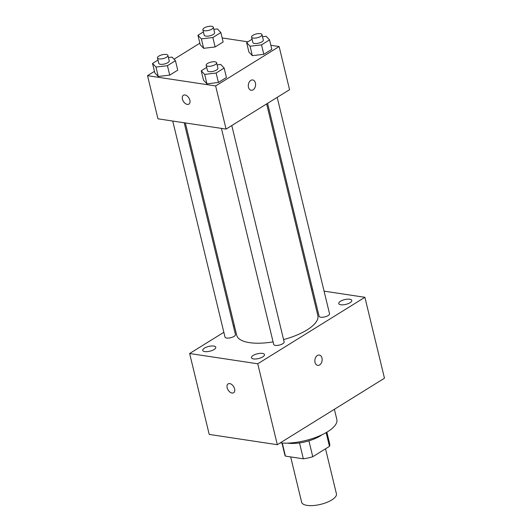 <?xml version="1.0" encoding="UTF-8"?>
<svg xmlns="http://www.w3.org/2000/svg" width="532" height="532" viewBox="0 0 532 532"><rect width="100%" height="100%" fill="white"/><g stroke="black" fill="none" stroke-linecap="round" stroke-linejoin="round"><path stroke-width="0.8" d="M290.678 456.908L301.637 502.221A17.895 6.557 -13.6 0 0 307.124 505.4A17.895 6.557 -13.6 0 0 326.688 502.454A17.895 6.557 -13.6 0 0 336.417 493.802L325.531 448.815M326.143 432.616L329.468 446.375A23.095 8.459 -13.6 0 0 329.727 444.034L326.861 432.197M329.468 446.375L312.763 456.735A23.095 8.459 -13.6 0 1 303.346 458.823L285.425 456.117A23.095 8.459 -13.6 0 1 284.839 454.9L281.973 443.056M308.919 440.829L312.763 456.735M282.273 443.07L285.425 456.117M299.496 442.923L303.346 458.823M322.02 434.77A23.854 8.738 166.4 0 1 320.397 435.854A23.854 8.738 166.4 0 1 287.46 443.129M280.198 442.91A35.784 13.107 -13.6 0 0 318.535 436.313A35.784 13.107 -13.6 0 0 336.842 419.475L334.382 409.294M324.068 291.144L364.899 297.302L384.47 378.212L277.318 444.699L209.216 434.418L189.638 353.514L223.846 332.287M204.481 348.101A6.703 2.454 -13.6 0 0 202.752 350.395A6.703 2.454 -13.6 0 0 209.847 351.206A6.703 2.454 -13.6 0 0 215.786 347.243A6.703 2.454 -13.6 0 0 211.397 346A6.703 2.454 -13.6 0 0 204.481 348.101M253.179 355.442A6.703 2.454 -13.6 0 0 251.443 357.743A6.703 2.454 -13.6 0 0 258.539 358.555A6.703 2.454 -13.6 0 0 264.477 354.591A6.703 2.454 -13.6 0 0 260.088 353.348A6.703 2.454 -13.6 0 0 253.179 355.442M340.487 301.272A6.703 2.454 -13.6 0 0 338.758 303.572A6.703 2.454 -13.6 0 0 345.847 304.377A6.703 2.454 -13.6 0 0 351.785 300.42A6.703 2.454 -13.6 0 0 347.396 299.17A6.703 2.454 -13.6 0 0 340.487 301.272M233.448 326.329L234.399 325.744M364.899 297.302L257.747 363.788L277.318 444.699M317.717 365.371A5.22 3.611 98.6 0 0 321.208 363.236A5.22 3.611 98.6 0 0 321.966 358.056A5.22 3.611 98.6 0 0 319.28 355.05A5.22 3.611 98.6 0 0 314.931 359.672A5.22 3.611 98.6 0 0 317.717 365.371A5.22 3.611 98.6 0 0 321.215 363.243A5.22 3.611 98.6 0 0 321.973 358.056A5.22 3.611 98.6 0 0 319.273 355.05M257.747 363.788L189.638 353.514M229.731 383.599A5.22 3.245 58.2 0 1 234.213 387.722A5.22 3.245 58.2 0 1 233.621 392.749A5.22 3.245 58.2 0 1 228.115 390.029A5.22 3.245 58.2 0 1 228.122 383.885A5.22 3.245 58.2 0 1 229.731 383.599M233.621 392.749A5.22 3.245 58.2 0 1 228.115 390.023A5.22 3.245 58.2 0 1 228.122 383.878M311.473 289.242L312.603 289.408M221.432 128.392L273.701 344.43A5.367 1.968 -13.6 0 0 275.343 345.381A5.367 1.968 -13.6 0 0 281.215 344.497A5.367 1.968 -13.6 0 0 284.135 341.903L231.792 125.545M267.589 103.334L319.1 316.261A5.367 1.968 -13.6 0 0 320.743 317.212A5.367 1.968 -13.6 0 0 326.615 316.327A5.367 1.968 -13.6 0 0 329.534 313.734L277.192 97.376M172.74 121.043L225.003 337.082A5.367 1.968 -13.6 0 0 230.682 337.727A5.367 1.968 -13.6 0 0 235.437 334.555L184.205 122.772M185.335 122.945L236.693 335.227A41.749 15.295 -13.6 0 0 249.488 342.641A41.749 15.295 -13.6 0 0 273.082 341.87M283.569 339.582A41.749 15.295 -13.6 0 0 317.85 315.589L266.638 103.92M270.861 45.293L279.127 46.543L289.568 89.695L226.073 129.09L157.964 118.816L147.53 75.664L154.453 71.368M279.127 46.543L215.633 85.938L226.073 129.09M248.477 87.275A5.22 3.611 -81.4 0 1 249.235 82.094A5.22 3.611 -81.4 0 1 252.727 79.96A5.22 3.611 -81.4 0 1 255.52 85.659A5.22 3.611 -81.4 0 1 251.171 90.28A5.22 3.611 -81.4 0 1 248.477 87.275M223.141 41.981L215.121 46.956L203.663 48.319L200.225 44.708L203.663 48.319L215.121 46.956L223.141 41.981L220.86 32.538L212.84 37.519L201.382 38.883L197.937 35.272L203.39 31.887M226.433 77.499L218.413 82.473L206.955 83.837L203.517 80.226L206.955 83.837L218.413 82.473L226.433 77.499L224.152 68.056L216.132 73.037L204.674 74.4L201.236 70.789L206.682 67.404M222.163 37.945L247.899 41.828M174.037 59.218L199.859 43.198M215.633 85.938L147.53 75.664M271.832 49.33L263.812 54.304L252.354 55.667L248.916 52.056L252.354 55.667L263.812 54.304L271.832 49.33L269.551 39.887L261.531 44.868L250.073 46.231L246.635 42.62L252.082 39.235M177.741 70.151L169.721 75.125L158.263 76.488L154.819 72.877L158.263 76.488L169.721 75.125L177.741 70.151L175.454 60.715L167.434 65.689L155.976 67.052L152.538 63.441L157.984 60.056M185.003 94.962A5.22 3.245 58.2 0 1 189.485 99.092A5.22 3.245 58.2 0 1 188.9 104.119A5.22 3.245 58.2 0 1 183.387 101.393A5.22 3.245 58.2 0 1 183.394 95.248A5.22 3.245 58.2 0 1 185.003 94.962M188.9 104.112A5.22 3.245 58.2 0 1 183.394 101.393A5.22 3.245 58.2 0 1 183.394 95.248M252.727 79.96A5.22 3.611 -81.4 0 1 255.513 85.659A5.22 3.611 -81.4 0 1 251.164 90.28M168.418 57.529L172.016 57.097L175.454 60.715M157.472 57.941L158.782 63.335A5.367 1.968 -13.6 0 0 160.425 64.292A5.367 1.968 -13.6 0 0 166.297 63.408A5.367 1.968 -13.6 0 0 169.216 60.814L167.913 55.421A5.367 1.968 -13.6 0 0 162.227 54.769A5.367 1.968 -13.6 0 0 157.472 57.941A5.367 1.968 -13.6 0 0 159.121 58.899A5.367 1.968 -13.6 0 0 164.993 58.015A5.367 1.968 -13.6 0 0 167.913 55.421M167.434 65.689L169.721 75.125M155.976 67.052L158.263 76.488M152.538 63.441L154.819 72.877M213.817 29.36L217.415 28.928L220.86 32.538M202.878 29.772L204.182 35.165A5.367 1.968 -13.6 0 0 205.824 36.123A5.367 1.968 -13.6 0 0 211.696 35.238A5.367 1.968 -13.6 0 0 214.615 32.645L213.312 27.252A5.367 1.968 -13.6 0 0 207.633 26.6A5.367 1.968 -13.6 0 0 202.878 29.772A5.367 1.968 -13.6 0 0 204.521 30.73A5.367 1.968 -13.6 0 0 210.393 29.845A5.367 1.968 -13.6 0 0 213.312 27.252M212.84 37.519L215.121 46.956M201.382 38.883L203.663 48.319M197.937 35.272L200.225 44.708M217.116 64.877L220.714 64.445L224.152 68.056M206.17 65.29L207.473 70.683A5.367 1.968 -13.6 0 0 209.123 71.64A5.367 1.968 -13.6 0 0 214.988 70.756A5.367 1.968 -13.6 0 0 217.907 68.163L216.604 62.769A5.367 1.968 -13.6 0 0 210.925 62.118A5.367 1.968 -13.6 0 0 206.17 65.29A5.367 1.968 -13.6 0 0 207.812 66.247A5.367 1.968 -13.6 0 0 213.684 65.363A5.367 1.968 -13.6 0 0 216.604 62.769M216.132 73.037L218.413 82.473M204.674 74.4L206.955 83.837M201.236 70.789L203.517 80.226M262.515 36.708L266.113 36.276L269.551 39.887M251.57 37.12L252.873 42.513A5.367 1.968 -13.6 0 0 254.522 43.471A5.367 1.968 -13.6 0 0 260.394 42.587A5.367 1.968 -13.6 0 0 263.307 39.993L262.003 34.6A5.367 1.968 -13.6 0 0 256.324 33.948A5.367 1.968 -13.6 0 0 251.57 37.12A5.367 1.968 -13.6 0 0 253.219 38.078A5.367 1.968 -13.6 0 0 259.084 37.193A5.367 1.968 -13.6 0 0 262.003 34.6M261.531 44.868L263.812 54.304M250.073 46.231L252.354 55.667M246.635 42.62L248.916 52.056"/></g></svg>

